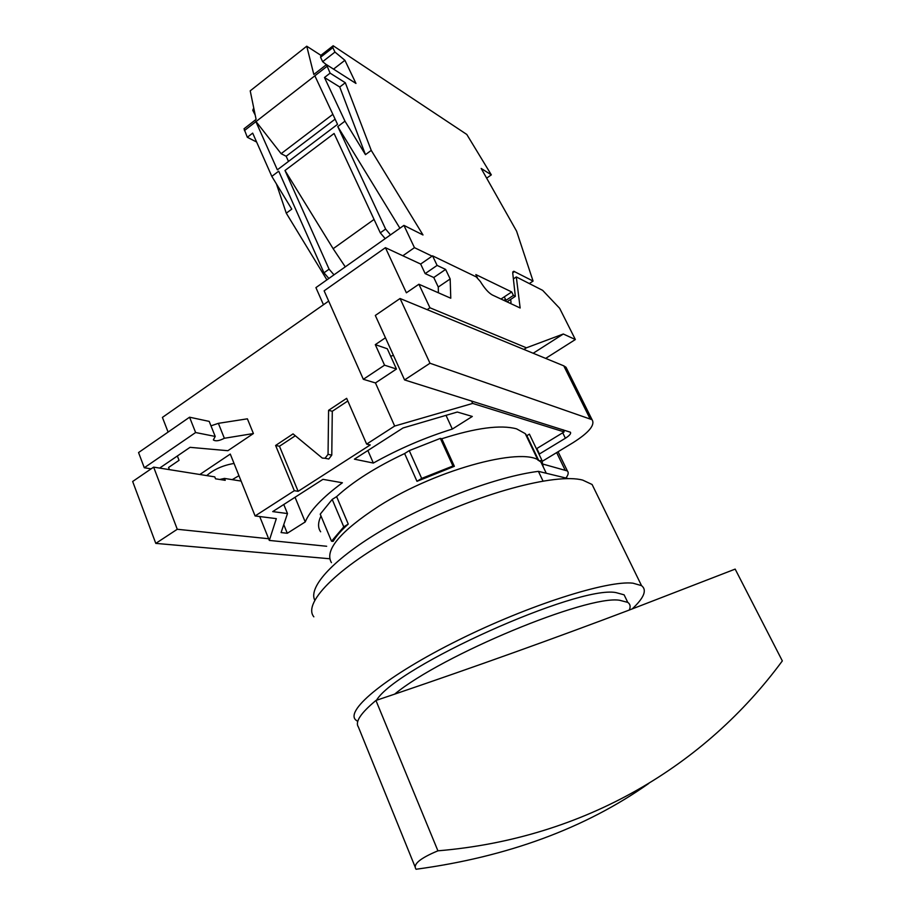 <?xml version="1.0" encoding="UTF-8"?>
<svg xmlns="http://www.w3.org/2000/svg" width="915" height="915" viewBox="0 0 915 915"><rect width="100%" height="100%" fill="white"/><g stroke="black" fill="none" stroke-linecap="round" stroke-linejoin="round"><path stroke-width="1.37" d="M169.412 469.647L168.577 467.462L179.043 460.337L177.361 455.99M328.679 301.092L162.412 417.412L168.097 432.086M567.254 369.763L566.019 367.281L563.777 365.84L427.156 309.647L429.936 307.772L418.898 284.245L450.775 298.221L450.169 278.961L445.616 269.422L437.107 265.407L432.555 255.834L420.66 264.046L385.421 247.679L324.127 290.821L363.335 379.302L384.552 365.176L375.299 344.635L385.455 337.784M432.555 255.834L476.257 276.902L480.306 281.454C484.55 288.374 488.564 292.892 492.339 294.985L520.143 307.989L516.312 276.936L542.652 290.352L559.637 308.286L575.352 339.534L563.308 334.009L526.422 347.814L429.936 307.772M234.046 463.447C223.008 465.312 213.904 469.361 206.733 475.594L199.836 474.496L230.283 454.069L255.102 515.957L276.33 518.633L269.319 540.422L326.666 546.266M523.906 349.438L526.422 347.814M241.114 481.073L232.227 479.654L238.952 475.697M393.461 355.432L390.648 356.187M471.534 400.976L472.678 403.424L394.674 426.047L375.459 382.939L396.458 369.031L387.285 348.764L375.299 344.635M199.836 474.496L153.64 467.13L132.664 481.484L155.79 543.384L329.697 558.756M427.156 309.647L400.072 298.507L375.322 315.446L404.579 379.931L570.4 432.212C571.246 433.561 569.576 435.563 565.39 438.239L539.026 454.229M533.182 353.259L563.308 334.009M259.723 516.54L269.319 540.422M394.674 426.047L366.641 444.107L346.659 398.334L328.576 410.32L328.05 454.355L331.779 455.121L328.782 459.01L325.454 458.346M255.102 515.957L294.31 490.703L275.609 445.468L293.052 433.893L322.297 458.083L325.042 458.266L328.05 454.355M210.988 425.841L218.365 423.336L224.358 438.274L253.409 433.538L227.869 450.706L190.046 447.332L159.622 468.091M253.409 433.538L247.393 418.818L218.365 423.336M151.147 468.835L144.296 467.759L138.554 452.559L189.565 417.206L209.203 421.392L215.219 436.444L213.355 439.909C215.505 441.488 219.165 440.938 224.358 438.274M144.296 467.759L195.616 432.532L215.219 436.444M189.565 417.206L195.616 432.532M375.459 382.939L363.335 379.302M385.421 247.679L406.386 292.8L418.898 284.245M438.388 292.789L438.274 287.036L433.767 277.519L425.166 273.608L420.66 264.046M402.829 255.765L414.449 247.656L432.086 256.154M414.449 247.656L403.927 225.387L423.005 234.972L371.25 150.392L345.31 82.739L339.74 87.005L324.47 77.512L330.109 73.143L345.31 82.739M330.109 73.143L326.472 64.622L355.958 83.437L344.909 60.299L334.959 52.075L332.843 47.637L333.163 45.75L466.799 134.459L491.332 174.857L481.164 168.44L516.598 231.186L533.068 281.077L513.773 271.263L512.72 272.956L515.328 296.346L513.407 295.419L511.702 291.954L475.846 274.58L477.356 277.691M323.464 304.729L315.915 287.619L403.927 225.387M232.227 479.654L224.472 478.419L225.227 480.329L215.528 478.808L214.773 476.875L206.733 475.594M219.772 479.471L224.472 478.419M268.655 538.741L177.27 529.27L155.79 543.384M153.64 467.13L177.27 529.27M542.458 461.194L572.904 442.769C588.94 432.623 595.322 424.937 592.074 419.71L429.993 363.244L404.579 379.931M565.905 478.019C568.341 474.896 568.833 472.552 567.391 470.962L543.281 464.179M400.072 298.507L429.993 363.244M326.895 279.853L286.281 213.184L276.433 183.938M255.194 115.027L252.757 110.292L253.741 107.924M256.612 142.019L247.325 137.273L244.031 128.786L256.097 119.396L250.218 90.837L306.742 46.208L320.913 55.335L320.57 57.245L322.652 61.671L326.392 64.691M286.281 213.184L291.771 209.123L271.824 176.378L252.677 133.121L247.325 137.273M244.397 130.605L255.903 121.649L277.348 169.847L337.543 124.349L314.863 75.808L326.929 66.418M384.941 238.358L380.297 232.833L385.615 229.047L337.772 126.59L344.966 121.146L324.47 77.512M380.297 232.833L334.089 133.487L284.988 170.499L329.091 269.182L323.967 272.83L278.709 171.174L271.824 176.378M326.472 64.622L313.822 74.47L306.742 46.208M314.863 75.808L255.903 121.649M328.634 278.183L323.967 272.83M390.259 234.595L385.615 229.047M333.758 274.557L329.091 269.182M399.912 228.224L337.772 126.59M344.966 121.146L365.462 154.658L339.74 87.005M371.25 150.392L365.462 154.658M491.332 174.857L486.643 178.162M503.879 300.383L505.492 299.319M529.316 283.558L533.068 281.077M507.001 301.836L515.328 296.346M510.673 299.411L511.039 302.568L509.998 303.242M513.384 278.892L516.312 276.936M504.863 300.841L505.904 300.154L504.279 296.86L511.702 291.954M500.997 299.033L504.279 296.86M545.672 358.394L575.352 339.534M450.169 278.961L438.274 287.036M445.616 269.422L433.767 277.519M437.107 265.407L425.166 273.608M505.057 300.932L513.407 295.419M288.488 161.429L286.166 156.259L281.122 153.674L255.834 121.306M281.122 153.674L332.854 114.329M286.166 156.259L335.107 119.156M333.163 45.75L320.913 55.335M252.757 110.292L254.015 109.308M332.843 47.637L320.57 57.245M334.959 52.075L322.652 61.671M344.909 60.299L333.518 69.128M345.275 266.86L333.151 248.708L284.988 170.499M333.151 248.708L374.063 219.428M396.458 369.031L384.552 365.176M563.08 429.753L564.132 431.914L472.678 403.424M536.419 448.785L564.132 431.914M294.31 490.703L298.141 491.309L370.255 444.93L366.641 444.107M373.343 463.059C398.894 448.808 425.223 437.473 452.33 429.066L472.312 416.451L457.306 412.036L403.023 427.968L354.391 459.17L373.343 463.059L367.876 450.523M530.54 436.512L529.396 434.133L526.868 435.689L525.256 433.63L516.563 428.849C500.642 424.56 475.72 427.865 441.785 438.754L440.344 438.388L409.257 450.626L404.624 453.554C375.791 467.153 353.121 481.507 336.629 496.616L332.202 499.418L320.227 514.161L331.527 541.222L333.117 541.394C336.217 536.144 341.261 530.368 348.249 524.078L343.777 526.857L331.527 541.222M320.993 515.991C317.882 522.511 317.768 527.783 320.65 531.787M305.233 521.939C309.968 510.616 322.366 497.554 342.393 482.765L322.961 479.346L272.716 511.599L287.482 513.555L281.088 532.576L287.287 533.273L305.233 521.939L295.042 497.268M287.482 513.555L283.776 504.497M287.287 533.273L283.764 524.615M452.33 429.066L446.017 415.341M332.202 499.418L343.777 526.857M336.629 496.616L348.249 524.078M404.624 453.554L416.988 481.324L454.366 466.318L452.936 465.998L421.678 478.419L416.988 481.324M441.785 438.754L454.366 466.318M543.293 466.993L541.749 459.902L539.61 461.206M409.257 450.626L421.678 478.419M440.344 438.388L452.936 465.998M526.868 435.689L538.821 460.668M544.116 468.732L541.12 462.464C528.596 445.102 438.788 467.92 378.741 506.224C340.003 531.546 324.242 550.361 331.436 562.668M568.432 478.637L538.397 471.351C497.76 476.475 432.612 500.654 383.442 529.465C334.158 558.287 308.046 586.881 314.737 600.171M538.397 471.351L542.995 481.004M595.951 492.373L592.096 484.493L582.752 480.123C555.657 472.666 477.733 493.494 409.44 528.698C340.998 563.8 301.836 602.493 313.845 616.824M632.162 608.955C644.103 597.792 647.237 590.015 641.541 585.634L632.94 583.175C607.434 580.156 528.939 604.998 458.289 640.168C387.491 675.293 345.229 709.971 355.603 719.842L357.742 721.477M626.5 599.771L624.11 594.83L615.887 592.577C577.639 585.12 396.309 666.623 376.488 700.272M375.939 700.455L437.919 850.824C585.348 838.495 705.557 765.215 782.336 660.905L735.168 569.107L629.291 610.042C630.767 606.656 630.252 604.094 627.759 602.379L619.592 600.263C587.304 594.83 441.762 655.014 394.651 694.142L375.939 700.455C360.762 713.094 354.894 721.912 358.348 726.899L415.284 867.34M648.781 783.446C585.2 828.269 507.619 856.875 416.062 869.25C412.619 864.481 419.905 858.327 437.919 850.824M394.651 694.142C476.395 666.337 554.616 638.304 629.291 610.042M529.396 434.133L541.749 459.902M295.316 435.757L279.464 446.246L298.141 491.309M347.814 400.987L332.282 411.27L331.779 455.121M275.609 445.468L279.464 446.246M328.576 410.32L332.282 411.27M536.831 448.533L539.45 453.977M562.725 432.772L565.39 438.239M563.777 365.84L589.912 418.475M556.652 452.582L564.921 469.692M512.732 272.796L514.585 271.549M566.019 367.281L592.074 419.71M558.07 451.724L567.391 470.962M513.773 271.263L512.789 271.927M525.256 433.63L537.951 460.165M541.12 462.464L546.289 473.261M592.096 484.493L641.541 585.634M624.11 594.83L627.759 602.379M328.782 459.01L325.042 458.266"/></g></svg>

